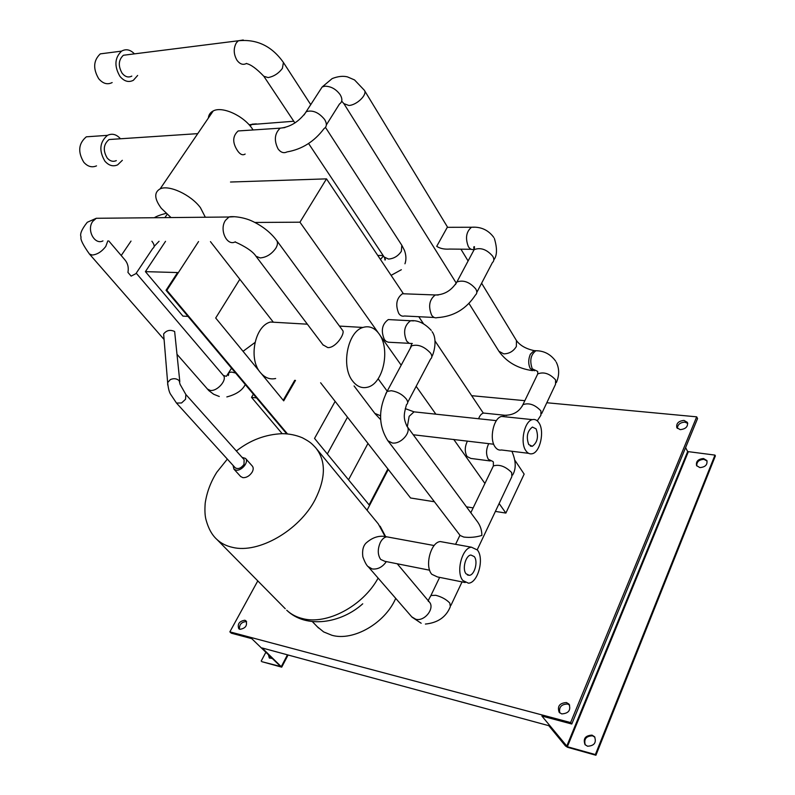 <?xml version="1.0" encoding="UTF-8"?>
<svg xmlns="http://www.w3.org/2000/svg" width="795" height="795" viewBox="0 0 795 795"><rect width="100%" height="100%" fill="white"/><g stroke="black" fill="none" stroke-linecap="round" stroke-linejoin="round"><path stroke-width="1.19" d="M256.497 397.897L251.528 397.361L253.386 394.201M263.771 376.582L264.069 376.085M283.706 400.849L295.502 380.388L283.706 400.859L261.615 373.948M282.175 433.673L251.528 397.361M245.645 458.586L252.254 465.989C253.555 467.53 253.516 469.587 252.134 472.17C249.57 475.986 246.47 477.815 242.823 477.646L240.607 476.463M460.146 535.502L463.783 537.052C469.905 537.808 475.937 537.261 481.869 535.423C481.85 530.494 480.488 526.081 477.805 522.206L407.07 426.398M391.498 319.739L388.288 319.57C381.998 324.181 380.706 330.869 384.422 339.634L386.221 341.443L388.318 342.218L409.187 343.321M528.715 444.534L532.292 446.303C537.48 442.457 538.752 436.644 536.108 428.873L532.431 427.064C527.274 430.989 526.032 436.813 528.715 444.534M466.089 573.821L469.269 575.332C474.625 575.183 478.302 561.27 474.247 556.589L470.948 555.039C465.622 555.268 461.994 569.23 466.089 573.821M114.47 139.175L109.064 139.532C103.43 144.312 102.803 150.464 107.166 157.976C109.968 161.176 113.019 162.051 116.309 160.62M122.341 160.312L117.63 164.863C113.049 166.841 108.806 165.608 104.9 161.166C98.769 150.672 99.633 142.067 107.484 135.349C112.155 133.162 116.487 134.315 120.462 138.777M96.523 165.867C91.942 167.825 87.688 166.612 83.783 162.25C77.632 151.915 78.486 143.438 86.327 136.82L93.919 136.293M253.088 129.963L252.353 128.85C243.638 115.682 222.202 105.924 213.199 110.962C210.287 112.433 208.668 114.808 208.36 118.077M205.329 217.234L200.429 207.684C190.949 194.775 168.878 184.51 160.143 188.862C153.922 192.39 154.319 198.879 161.325 208.32L171.024 217.562M245.148 154.051C242.773 155.582 240.299 154.568 237.745 151.03C232.269 142.862 232.408 136.164 238.162 130.956L244.711 130.519M525.823 450.636C519.87 442.527 524.412 421.111 532.362 419.631C534.936 419.005 537.132 420.078 538.95 422.861C544.804 431.218 540.123 452.464 532.113 453.756C529.689 454.273 527.592 453.229 525.823 450.636M528.625 453.329L501.476 449.98C499.022 450.487 496.885 449.453 495.086 446.899C489.014 438.9 493.546 417.852 501.605 416.431L505.352 416.819M276.759 240.587L342.526 330.253C345.656 333.045 335.917 348.101 327.818 347.604L322.959 344.811M280.257 322.601L270.449 322.035C254.728 325.871 248.149 359.102 260.512 372.706C264.914 377.824 269.962 379.762 275.656 378.509M378.996 333.771C374.485 327.679 369.138 325.572 362.947 327.451C347.514 331.595 340.757 366.873 352.741 381.193C357.005 386.579 361.924 388.586 367.509 387.215C383.289 383.886 390.723 348.925 378.996 333.771M179.809 381.61L174.642 331.505C170.209 329.438 166.543 330.263 163.631 333.95L163.81 336.086M235.161 467.699L235.27 467.838C238.122 469.438 241.034 468.295 244.005 464.389L244.115 459.659L185.98 394.628M108.776 240.935L124.815 259.756C127.796 263.264 128.85 267.478 127.945 272.407L131.135 276.123L136.422 273.391M131.135 276.123L127.945 272.407M364.468 90.451L447.456 227.012L436.703 246.351C440.072 248.557 444.435 249.471 449.791 249.064L471.167 249.282M405.579 293.862L402.429 293.743C396.417 298.304 395.204 304.892 398.792 313.508C400.422 315.774 402.32 316.599 404.476 315.993L434.219 317.483M242.038 457.344L245.496 458.407C249.292 461.786 241.551 471.346 235.986 470.113L233.919 469.11L233.064 465.403M395.721 598.367C385.048 623.23 353.328 641.436 331.922 635.284L323.654 631.916L317.304 626.738M269.068 655.289L269.575 658.161M268.422 654.663L269.276 657.932L272.427 658.508M594.908 737.213L592.553 735.822C586.163 736.021 583.729 739.042 585.249 744.875M592.007 735.127C585.239 735.544 582.924 738.724 585.06 744.677L587.535 746.227C594.292 745.849 596.638 742.689 594.551 736.726L592.007 735.127M707.093 461.04L703.953 459.341C698.924 459.689 696.539 461.885 696.788 465.93M703.535 458.536C698.129 459.033 695.804 461.398 696.579 465.612L699.878 467.599C705.284 467.122 707.62 464.777 706.874 460.553L703.535 458.536M559.76 712.906C558.766 707.123 561.389 704.161 567.61 704.032L569.637 705.066M566.447 702.551C559.511 703.058 557.096 706.328 559.203 712.36L561.717 713.9C568.644 713.433 571.078 710.173 569.031 704.141L566.447 702.551M677.37 428.406C677.628 424.53 680.142 422.443 684.902 422.145L687.755 423.397M684.018 420.416C678.483 421.012 676.088 423.437 676.833 427.68L680.182 429.638C685.717 429.062 688.122 426.647 687.417 422.403L684.018 420.416M239.524 629.213C239.196 624.562 241.422 622.018 246.221 621.571L246.629 621.71M244.85 620.239C239.265 621.203 237.238 624.035 238.768 628.746L239.891 629.342C245.476 628.398 247.523 625.566 246.013 620.855L244.85 620.239M571.784 724.016L570.611 722.556L229.864 631.856L231.256 633.168L251.737 638.633L280.625 666.498L261.853 661.688L281.728 667.154L262.131 647.965L548.788 725.676L565.464 745.948L567.57 747.31L595.922 755.25L595.375 754.564L567.352 746.724L541.882 716.047L571.784 724.016L697.553 418.577L696.688 416.838L546.811 402.747M566.736 746.227L687.665 451.56L685.598 447.615M595.922 755.25L715.381 455.923L714.973 455.098L687.665 451.56M478.61 418.746C479.832 415.477 481.492 413.579 483.579 413.062L485.487 413.261M128.631 54.607L123.374 55.262C118.415 59.983 118.008 65.985 122.142 73.259C125.173 76.896 128.392 77.85 131.811 76.101M107.683 52.917L100.299 53.871C93.393 60.42 92.856 68.688 98.679 78.675C102.913 83.654 107.404 84.956 112.155 82.571M134.444 53.871C130.281 49.578 125.988 48.664 121.575 51.128C114.659 57.757 114.102 66.154 119.906 76.31C124.139 81.378 128.621 82.7 133.381 80.285L137.644 75.455M490.247 460.961L470.829 458.427L467.062 456.529C464.558 451.858 464.687 446.701 467.44 441.076M462.909 580.549C455.624 572.47 462.024 547.676 471.445 547.198L477.368 549.981C484.533 558.358 477.974 582.983 468.454 583.192L462.909 580.549M465.204 582.536L437.439 576.931L431.814 574.298C424.401 566.318 430.801 541.991 440.341 541.574L443.918 542.22M335.142 401.376L314.542 438.413L369.109 504.875L387.871 468.921M367.976 443.431L348.528 479.812M495.394 511.414L505.878 513.073L524.153 474.108L515.001 460.444M320.623 382.773L410.568 497.988L434.418 501.764M466.456 506.832L473.144 507.886M524.839 400.68L471.644 395.681M229.864 631.856L257.789 580.887M327.321 453.985L347.485 417.186M570.611 722.556L696.688 416.838M367.052 510.221L388.298 469.467M261.197 661.072L265.888 652.238M281.38 666.439L287.452 654.832M595.375 754.564L714.973 455.098M567.352 746.724L688.182 452.087M210.446 241.63L273.341 322.204M254.907 222.461L299.944 222.193L378.122 332.618M379.811 335.003L401.187 365.193M416.153 386.33L435.869 414.185M453.746 439.426L484.92 483.469M499.121 503.523L505.878 513.073M299.944 222.193L326.497 178.865L403.433 293.782M418.776 316.708L423.397 323.615M434.994 340.926L483.32 413.122M326.497 178.865L230.5 182.025M187.998 316.4L182.939 316.112L145.405 271.642L177.583 272.556L166.046 290.284L166.851 290.314L287.462 433.901M166.046 290.284L286.707 433.841M198.551 241.551L166.851 290.314M239.832 279.274L215.693 318.01L259.468 371.335M283.219 400.263L294.716 380.318M145.405 271.642L165.529 241.322M407.686 402.379L430.572 359.002C432.251 357.7 432.251 355.753 430.592 353.159C424.291 346.441 417.961 343.997 411.601 345.835L387.085 391.398C378.182 409.425 378.45 425.882 387.9 440.758L392.243 442.974C401.008 444.564 412.068 431.715 406.831 426.08C403.582 418.21 403.413 415.686 406.484 404.665C408.123 403.463 408.073 401.594 406.325 399.04C402.499 394.509 397.51 391.736 391.369 390.733L387.085 391.398L385.833 393.664M413.668 320.892L410.558 320.753C404.297 325.433 403.005 332.211 406.662 341.085L409.256 343.361L412.337 343.5M407.328 426.746L409.157 416.332L414.036 411.85L416.789 412.148M235.27 467.838L176.49 403.055L181.558 402.966L185.543 399.269L185.861 394.509L180.048 384.283L179.173 380.686C176.738 378.49 173.797 378.122 170.349 379.593L167.646 382.594L163.631 333.95M167.745 385.038L167.646 382.594C168.272 388.725 169.375 392.79 170.955 394.797L176.49 403.055M164.893 217.621L167.099 214.372M151.895 241.233L151.895 241.233C154.578 244.731 154.866 247.126 152.769 248.408L136.164 273.281M472.667 252.403L474.148 249.63C480.687 247.195 486.898 249.431 492.791 256.328C494.271 259.001 494.142 261.108 492.383 262.618L476.811 292.411M474.019 249.312C471.862 250.057 469.984 249.153 468.364 246.619C465.145 238.182 466.188 231.723 471.505 227.251L474.406 227.241M438.254 295.024L435.282 294.965C429.32 299.616 428.098 306.333 431.615 315.118C433.215 317.424 435.094 318.268 437.23 317.632C453.518 316.589 466.258 309.056 475.43 295.044C477.159 293.594 477.258 291.546 475.718 288.893C469.686 282.026 463.406 279.721 456.887 281.986L474.148 249.63L474.486 246.758C473.711 246.351 473.582 247.175 474.098 249.213L474.227 249.431M455.465 284.511L456.887 281.986C451.481 290.553 444.276 294.875 435.282 294.965L402.429 293.743M236.363 450.994C250.147 440.122 265.48 434.348 282.384 433.673C289.43 433.762 296.108 435.143 302.408 437.797C311.243 442.497 311.918 443.908 315.635 447.694C326.119 460.703 325.94 478.063 315.068 499.767C299.129 530.543 258.544 553.777 232.756 547.417C226.386 546.046 221.109 543.392 216.906 539.447L285.246 608.722M316.907 449.245L378.301 523.905L385.178 536.635M537.271 420.853L540.918 415.209L540.908 410.886C534.906 404.595 528.904 402.528 522.901 404.695L522.077 406.374M537.758 350.843L535.919 350.734C530.702 354.63 529.47 360.642 532.243 368.791L537.609 371.364M541.713 413.509L555.526 384.323L555.596 379.891C549.723 373.571 543.77 371.573 537.748 373.918L536.883 375.707M481.611 283.219L516.442 340.538L516.353 346.511C513.431 351.291 509.237 353.745 503.752 353.864L498.922 351.271M535.86 350.724L534.002 350.605L530.325 354.282C528.198 359.509 528.198 364.289 530.325 368.642L534.369 370.778M319.709 90.779L322.154 86.973L324.857 86.198C330.959 86.257 336.076 89.11 340.22 94.764C342.615 98.977 342.377 102.048 339.495 103.986L326.347 124.934M304.048 114.977L322.154 86.973L332.181 78.576C337.925 76.34 343.013 75.773 347.465 76.886L354.54 79.937L364.349 90.262C367.747 94.456 356.836 105.188 348.856 105.467L343.897 103.638M284.928 127.578L280.208 128.154C274.583 133.481 273.858 140.387 278.051 148.884C280.754 152.501 283.745 153.505 287.005 151.915C301.941 149.351 314.293 141.589 324.042 128.621C326.904 126.743 327.093 123.712 324.638 119.518C318.865 112.483 312.793 109.849 306.393 111.598C299.178 121.555 290.443 127.081 280.208 128.154L238.162 130.956M325.473 127.399L401.793 245.228L401.376 251.27C398.156 256.06 393.873 258.653 388.517 259.061L384.144 257.014M380.447 259.458L383.428 255.94M243.26 39.998L238.381 40.764L236.373 42.801C233.333 48.326 233.531 54.139 236.97 60.241C239.941 64.216 243.121 65.279 246.53 63.421M123.374 55.262L238.381 40.764C256.884 38.905 271.9 46.15 283.427 62.477L282.384 68.42C278.518 73.488 273.758 76.539 268.104 77.572L263.841 76.28L294.915 122.967M492.602 467.53L493.377 465.93C499.32 464.131 505.421 466.347 511.672 472.558L511.841 476.652L477.229 549.792M492.96 461.527L488.329 459.272C485.854 454.551 485.993 449.344 488.746 443.64M397.232 563.774L429.121 601.755C435.412 607.827 424.739 621.849 415.735 619.245L411.721 616.811M430.294 596.856L430.92 595.485L435.799 595.306C441.682 596.846 446.353 599.44 449.811 603.077L450.338 606.635C446.194 617 437.876 622.813 425.395 624.055M429.658 570.214L384.82 561.31L380.666 559.432C377.585 554.801 377.486 549.126 380.358 542.419C382.147 539.07 384.283 537.201 386.787 536.834L389.361 537.301M386.33 561.608C382.494 567.113 377.784 569.558 372.179 568.962L368.105 566.547M136.452 273.43L223.206 375.29C227.767 379.473 217.423 391.617 210.258 390.415L207.257 388.934M228.354 375.548L228.96 372.487L231.752 372.08L235.628 373.064M102.953 240.895C94.516 245.307 86.307 229.725 92.786 221.338L96.275 218.287L102.476 218.227M107.802 240.925L105.765 246.47C101.68 251.727 97.159 254.579 92.21 255.036L89.418 254.002L164.098 339.505M235.529 242.157C237.804 243.121 251.727 249.382 255.95 256.219L260.174 257.928C266.325 257.431 271.522 254.221 275.766 248.308C277.733 244.969 277.992 242.296 276.561 240.319C270.727 232.627 262.897 226.376 253.048 221.557C243.33 216.717 231.166 216.061 228.97 217.005L234.595 216.707M235.33 241.799C226.913 246.639 218.943 229.556 225.482 220.344L228.97 217.005L96.275 218.287L87.271 222.282C81.716 229.288 79.649 234.197 81.07 237.019C80.146 239.196 82.928 244.85 89.418 254.002M411.82 343.559L410.28 348.29M374.813 413.37L380.557 415.795M256.397 123.881L252.124 124.179L250.057 125.888M378.122 578.104C362.937 606.128 326.616 625.287 302.388 618.55C296.177 617 290.96 614.217 286.717 610.212C306.194 629.113 341.284 623.23 362.729 603.803M502.539 416.52L504.795 415.258L506.673 415.447M493.705 444.236L413.241 434.756M460.265 535.651L387.632 440.41M411.78 343.5L412.337 343.549M432.092 331.694C437.876 339.395 433.613 354.093 431.844 356.587M405.261 408.63L414.036 411.85L496.378 420.644M166.016 213.368C160.401 214.819 156.506 216.27 154.329 217.731M493.804 237.437C488.279 229.964 480.846 226.565 471.505 227.251L447.327 227.31M216.906 539.447C212.017 535.075 208.379 528.496 206.004 519.701C204.921 515.716 204.653 510.171 205.209 503.076C206.869 492.095 210.755 481.8 216.866 472.17L227.35 459.103M380.119 526.191L385.674 536.695M556.242 362.152C559.412 368.492 559.451 375.3 556.361 382.574M468.99 303.452L499.061 351.489C506.673 362.113 517.823 368.502 532.501 370.649M456.072 282.821L344.006 103.817L341.711 101.124M401.793 245.228L404.496 250.475C406.225 255.364 406.374 259.806 404.953 263.791M470.809 512.735L493.377 465.93L493.357 462.014M429.121 601.755L428.853 601.368C427.611 601.974 428.296 600.016 430.92 595.485L439.645 577.379M434.159 545.539L386.787 536.834C379.563 535.105 372.656 537.181 366.078 543.045C363.146 545.946 362.063 550.528 362.838 556.768C364.806 562.254 366.674 565.652 368.443 566.954L412.048 617.178L421.171 623.24M255.93 367.032L256.656 366.177M223.345 375.459L226.366 376.313L231.544 368.204M226.843 396.924C236.284 394.439 242.425 390.305 245.267 384.532M388.288 319.57L410.558 320.753C417.713 320.007 424.609 323.217 431.258 330.402M530.305 446.065L532.292 446.303M467.4 574.964L469.269 575.332M109.064 139.532L197.756 133.639M107.484 135.349L86.327 136.82M213.199 110.962L160.143 188.862M387.205 391.17L378.132 378.798M532.362 419.631L501.605 416.431M270.449 322.035L307.367 324.191M339.455 326.079L362.947 327.451M131.016 241.084L121.218 255.533M249.054 124.736L293.772 121.247M537.708 371.653L537.748 373.918L522.901 404.695C519.304 411.691 513.272 415.209 504.795 415.258L483.579 413.062M516.561 340.717C520.139 345.517 525.952 348.816 534.002 350.605L535.919 350.734C544.048 350.774 550.637 354.252 555.675 361.159M460.931 249.183L468.096 260.979M283.537 62.656L310.785 104.731M100.299 53.871L121.575 51.128M455.575 544.337L459.957 535.254M471.445 547.198L440.341 541.574M243.041 351.32L254.957 342.506M219.291 396.486L213.736 394.29L208.856 390.633L177.305 354.64M323.227 345.169L255.95 256.219M511.96 451.441C516.064 461.07 516.273 468.961 512.586 475.082M450.944 605.353L462.044 581.89M383.16 255.523L377.764 255.443M401.346 269.724L391.09 275.358M308.589 143.507L384.273 257.202C385.416 259.18 385.654 260.114 384.979 260.015L384.671 257.858M246.649 63.62C251.001 64.604 256.725 68.827 263.841 76.28M281.798 667.005L288.078 655M312.356 621.62L318.537 628.01M233.919 469.11L240.756 476.632M494.371 238.46C497.362 248.467 497.173 255.612 493.814 259.905M159.06 241.273L154.16 246.4M380.656 419.661L375.031 413.658L354.073 385.943"/></g></svg>
